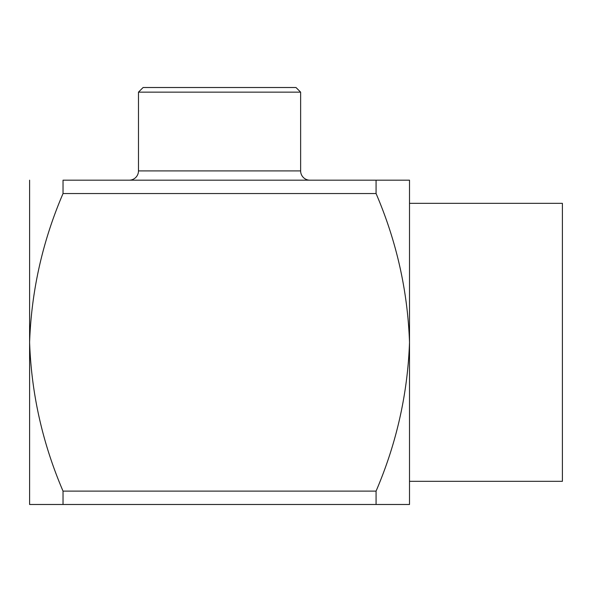 <?xml version="1.0" encoding="UTF-8"?>
<svg xmlns="http://www.w3.org/2000/svg" width="592" height="592" viewBox="0 0 592 592"><rect width="100%" height="100%" fill="white"/><g stroke="black" fill="none" stroke-linecap="round" stroke-linejoin="round"><path stroke-width="0.89" d="M138.476 92.145L143.109 87.512L296 87.512L300.632 92.145L138.476 92.145L138.476 170.91A9.265 9.265 0 0 1 129.211 180.175M300.632 92.145L300.632 170.91A9.265 9.265 0 0 0 309.897 180.175M29.6 180.175L29.6 504.488L409.509 504.488L376.075 504.488L376.075 491.108L63.033 491.108C42.557 443.356 31.413 393.761 29.6 342.331C31.428 290.783 42.572 241.188 63.033 193.547L63.033 180.175L409.509 180.175L376.075 180.175L376.075 193.547C396.536 241.188 407.681 290.783 409.509 342.331C407.703 393.761 396.551 443.356 376.075 491.108M63.033 491.108L63.033 504.488L31.272 504.488M409.509 504.488L409.509 180.175M63.033 193.547L376.075 193.547M29.6 451.208L29.6 360.861M409.509 481.318L562.4 481.318L562.4 203.337L409.509 203.337M138.476 170.91L300.632 170.91"/></g></svg>
